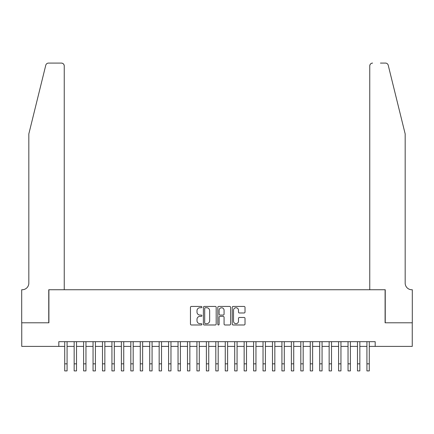 <?xml version="1.0" encoding="UTF-8"?>
<svg xmlns="http://www.w3.org/2000/svg" width="434" height="434" viewBox="0 0 434 434"><rect width="100%" height="100%" fill="white"/><g stroke="black" fill="none" stroke-linecap="round" stroke-linejoin="round"><path stroke-width="0.65" d="M201.891 307.093A0.651 0.651 0 0 0 201.24 306.442L191.394 306.442A0.928 0.928 0 0 0 190.466 307.37L190.466 324.057A0.928 0.928 0 0 0 191.394 324.985L201.24 324.985A0.651 0.651 0 0 0 201.891 324.334A0.651 0.651 0 0 0 201.24 323.683L199.965 323.683A2.967 2.967 0 0 1 196.998 320.721L196.998 319.326A2.967 2.967 0 0 1 199.965 316.359L201.24 316.359A0.651 0.651 0 0 0 201.891 315.713A0.651 0.651 0 0 0 201.24 315.062L199.965 315.062A2.967 2.967 0 0 1 196.998 312.095L196.998 310.706A2.967 2.967 0 0 1 199.965 307.739L201.24 307.739A0.651 0.651 0 0 0 201.891 307.093M244.092 312.979A0.928 0.928 0 0 0 245.02 312.051L245.02 307.37A0.928 0.928 0 0 0 244.092 306.442L233.15 306.442A0.928 0.928 0 0 0 232.228 307.37L232.228 324.057A0.928 0.928 0 0 0 233.15 324.985L244.092 324.985A0.928 0.928 0 0 0 245.02 324.057L245.02 318.399A0.928 0.928 0 0 0 244.092 317.471L239.411 317.471A0.928 0.928 0 0 0 238.483 318.399L238.483 321.203A2.479 2.479 0 0 1 236.004 323.683A2.479 2.479 0 0 1 233.525 321.203L233.525 310.218A2.479 2.479 0 0 1 236.004 307.739A2.479 2.479 0 0 1 238.483 310.218L238.483 312.051A0.928 0.928 0 0 0 239.411 312.979L244.092 312.979M58.812 346.403L21.749 346.403L21.749 322.793L48.901 322.793L48.901 289.744L385.099 289.744L385.099 322.793L412.251 322.793L412.251 346.403L375.188 346.403L375.188 341.683L58.812 341.683L58.812 346.403L64.715 346.403M216.186 307.37A0.928 0.928 0 0 0 215.264 306.442L204.322 306.442A0.928 0.928 0 0 0 203.394 307.37L203.394 324.057A0.928 0.928 0 0 0 204.322 324.985L215.264 324.985A0.928 0.928 0 0 0 216.186 324.057L216.186 307.37M218.736 306.442L229.678 306.442A0.928 0.928 0 0 1 230.606 307.37L230.606 324.057A0.928 0.928 0 0 1 229.678 324.985L224.996 324.985A0.928 0.928 0 0 1 224.069 324.057L224.069 317.287A0.928 0.928 0 0 0 223.141 316.359L220.038 316.359A0.928 0.928 0 0 0 219.11 317.287L219.11 324.334A0.651 0.651 0 0 1 218.459 324.985A0.651 0.651 0 0 1 217.814 324.334L217.814 307.37A0.928 0.928 0 0 1 218.736 306.442M67.08 346.403L74.16 346.403M76.52 346.403L83.605 346.403M85.965 346.403L93.05 346.403M95.409 346.403L102.495 346.403M104.854 346.403L111.934 346.403M114.299 346.403L121.379 346.403M123.739 346.403L130.824 346.403M133.184 346.403L140.269 346.403M142.629 346.403L149.714 346.403M152.074 346.403L159.159 346.403M161.519 346.403L168.598 346.403M170.963 346.403L178.043 346.403M180.403 346.403L187.488 346.403M189.848 346.403L196.933 346.403M199.293 346.403L206.378 346.403M208.738 346.403L215.817 346.403M218.183 346.403L225.262 346.403M227.622 346.403L234.707 346.403M237.067 346.403L244.152 346.403M246.512 346.403L253.597 346.403M255.957 346.403L263.037 346.403M265.402 346.403L272.481 346.403M274.841 346.403L281.926 346.403M284.286 346.403L291.371 346.403M293.731 346.403L300.816 346.403M303.176 346.403L310.261 346.403M312.621 346.403L319.701 346.403M322.066 346.403L329.146 346.403M331.505 346.403L338.591 346.403M340.95 346.403L348.035 346.403M350.395 346.403L357.48 346.403M359.84 346.403L366.92 346.403M369.285 346.403L375.188 346.403M205.342 307.739A0.651 0.651 0 0 0 204.696 308.39L204.696 323.037A0.651 0.651 0 0 0 205.342 323.683L206.687 323.683A2.967 2.967 0 0 0 209.655 320.721L209.655 310.706A2.967 2.967 0 0 0 206.687 307.739L205.342 307.739M224.069 310.267A2.479 2.479 0 0 0 221.59 307.787A2.479 2.479 0 0 0 219.11 310.267L219.11 314.135A0.928 0.928 0 0 0 220.038 315.062L223.141 315.062A0.928 0.928 0 0 0 224.069 314.135L224.069 310.267M64.715 363.828L67.08 363.828L67.08 370.913L64.715 370.913L64.715 341.683M67.08 363.828L67.08 341.683M45.771 65.241C46.492 63.69 46.492 63.69 45.771 65.241C46.492 63.69 46.492 63.69 45.771 65.241L28.828 133.916L28.828 283.131A6.613 6.613 0 0 1 22.221 289.744L21.7 289.744L21.7 322.793L48.754 322.793L48.754 289.744L64.243 289.744L64.243 65.919A2.832 2.832 0 0 0 61.411 63.087L48.521 63.087A2.832 2.832 0 0 0 45.771 65.241M53.572 63.087L61.411 63.087C63.12 63.266 64.064 64.21 64.243 65.919L64.243 289.744M28.828 283.131A6.613 6.613 0 0 1 22.221 289.744M399.974 112.862L388.229 65.241C387.508 63.69 387.508 63.69 388.229 65.241C387.508 63.69 387.508 63.69 388.229 65.241L405.172 133.916L405.172 283.131A6.613 6.613 0 0 0 411.779 289.744L412.3 289.744L412.3 322.793L385.246 322.793L385.246 289.744L369.757 289.744L369.757 65.919L369.757 289.744M380.428 63.087L385.479 63.087A2.832 2.832 0 0 1 388.229 65.241M372.589 63.087A2.832 2.832 0 0 0 369.757 65.919C369.936 64.21 370.88 63.266 372.589 63.087M405.172 283.131A6.613 6.613 0 0 0 411.779 289.744M74.16 363.828L76.52 363.828L76.52 370.913L74.16 370.913L74.16 341.683M76.52 363.828L76.52 341.683M83.605 363.828L85.965 363.828L85.965 370.913L83.605 370.913L83.605 341.683M85.965 363.828L85.965 341.683M93.05 363.828L95.409 363.828L95.409 370.913L93.05 370.913L93.05 341.683M95.409 363.828L95.409 341.683M102.495 363.828L104.854 363.828L104.854 370.913L102.495 370.913L102.495 341.683M104.854 363.828L104.854 341.683M111.934 363.828L114.299 363.828L114.299 370.913L111.934 370.913L111.934 341.683M114.299 363.828L114.299 341.683M121.379 363.828L123.739 363.828L123.739 370.913L121.379 370.913L121.379 341.683M123.739 363.828L123.739 341.683M130.824 363.828L133.184 363.828L133.184 370.913L130.824 370.913L130.824 341.683M133.184 363.828L133.184 341.683M140.269 363.828L142.629 363.828L142.629 370.913L140.269 370.913L140.269 341.683M142.629 363.828L142.629 341.683M149.714 363.828L152.074 363.828L152.074 370.913L149.714 370.913L149.714 341.683M152.074 363.828L152.074 341.683M159.159 363.828L161.519 363.828L161.519 370.913L159.159 370.913L159.159 341.683M161.519 363.828L161.519 341.683M168.598 363.828L170.963 363.828L170.963 370.913L168.598 370.913L168.598 341.683M170.963 363.828L170.963 341.683M178.043 363.828L180.403 363.828L180.403 370.913L178.043 370.913L178.043 341.683M180.403 363.828L180.403 341.683M187.488 363.828L189.848 363.828L189.848 370.913L187.488 370.913L187.488 341.683M189.848 363.828L189.848 341.683M196.933 363.828L199.293 363.828L199.293 370.913L196.933 370.913L196.933 341.683M199.293 363.828L199.293 341.683M206.378 363.828L208.738 363.828L208.738 370.913L206.378 370.913L206.378 341.683M208.738 363.828L208.738 341.683M215.817 363.828L218.183 363.828L218.183 370.913L215.817 370.913L215.817 341.683M218.183 363.828L218.183 341.683M225.262 363.828L227.622 363.828L227.622 370.913L225.262 370.913L225.262 341.683M227.622 363.828L227.622 341.683M234.707 363.828L237.067 363.828L237.067 370.913L234.707 370.913L234.707 341.683M237.067 363.828L237.067 341.683M244.152 363.828L246.512 363.828L246.512 370.913L244.152 370.913L244.152 341.683M246.512 363.828L246.512 341.683M253.597 363.828L255.957 363.828L255.957 370.913L253.597 370.913L253.597 341.683M255.957 363.828L255.957 341.683M263.037 363.828L265.402 363.828L265.402 370.913L263.037 370.913L263.037 341.683M265.402 363.828L265.402 341.683M272.481 363.828L274.841 363.828L274.841 370.913L272.481 370.913L272.481 341.683M274.841 363.828L274.841 341.683M281.926 363.828L284.286 363.828L284.286 370.913L281.926 370.913L281.926 341.683M284.286 363.828L284.286 341.683M291.371 363.828L293.731 363.828L293.731 370.913L291.371 370.913L291.371 341.683M293.731 363.828L293.731 341.683M300.816 363.828L303.176 363.828L303.176 370.913L300.816 370.913L300.816 341.683M303.176 363.828L303.176 341.683M310.261 363.828L312.621 363.828L312.621 370.913L310.261 370.913L310.261 341.683M312.621 363.828L312.621 341.683M319.701 363.828L322.066 363.828L322.066 370.913L319.701 370.913L319.701 341.683M322.066 363.828L322.066 341.683M329.146 363.828L331.505 363.828L331.505 370.913L329.146 370.913L329.146 341.683M331.505 363.828L331.505 341.683M338.591 363.828L340.95 363.828L340.95 370.913L338.591 370.913L338.591 341.683M340.95 363.828L340.95 341.683M348.035 363.828L350.395 363.828L350.395 370.913L348.035 370.913L348.035 341.683M350.395 363.828L350.395 341.683M357.48 363.828L359.84 363.828L359.84 370.913L357.48 370.913L357.48 341.683M359.84 363.828L359.84 341.683M366.92 363.828L369.285 363.828L369.285 370.913L366.92 370.913L366.92 341.683M369.285 363.828L369.285 341.683"/></g></svg>
